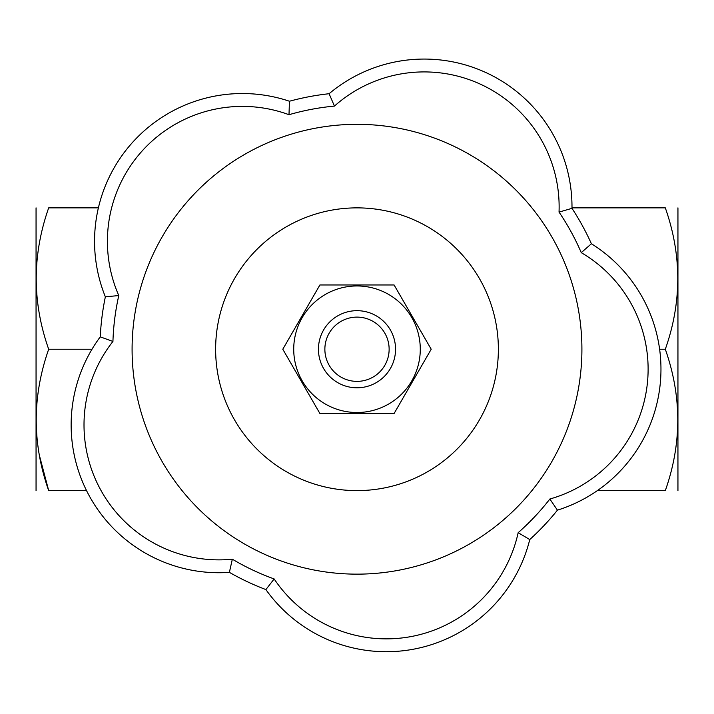 <?xml version="1.0" encoding="UTF-8"?>
<svg xmlns="http://www.w3.org/2000/svg" width="714" height="714" viewBox="0 0 714 714"><rect width="100%" height="100%" fill="white"/><g stroke="black" fill="none" stroke-linecap="round" stroke-linejoin="round"><path stroke-width="1.07" d="M394.101 284.975L431.202 349.235L394.101 413.495L319.899 413.495L282.798 349.235L319.899 284.975L394.101 284.975M325.361 294.436A63.278 63.278 0 0 0 325.361 404.035A63.278 63.278 0 0 0 420.278 349.235A63.278 63.278 0 0 0 325.361 294.436M39.457 455.63L48.686 490.607C32.094 443.608 32.094 396.484 48.686 349.235C32.094 302.236 32.094 255.112 48.686 207.863C32.094 207.863 32.094 207.863 48.686 207.863L98.398 207.863M659.62 349.235L665.314 349.235C681.906 396.484 681.906 443.608 665.314 490.607C681.906 490.607 681.906 490.607 665.314 490.607L597.386 490.607M518.168 532.68L529.761 539.561A257.04 257.04 0 0 0 557.429 510.162A257.04 257.04 0 0 1 529.761 539.561A147.798 147.798 0 0 1 265.885 589.586A257.04 257.04 0 0 1 229.381 572.36A147.798 147.798 0 0 1 100.255 336.856A257.04 257.04 0 0 1 105.36 296.81A147.798 147.798 0 0 1 289.438 101.236A257.04 257.04 0 0 1 329.1 93.721A147.798 147.798 0 0 1 571.985 208.345A257.04 257.04 0 0 1 591.397 243.751A147.798 147.798 0 0 1 557.429 510.162L549.86 499.015A134.946 134.946 0 0 0 581.267 252.649A244.188 244.188 0 0 0 559.035 212.094A134.946 134.946 0 0 0 334.438 106.091A244.188 244.188 0 0 0 289 114.713A134.946 134.946 0 0 0 118.783 295.56A244.188 244.188 0 0 0 112.937 341.435A134.946 134.946 0 0 0 232.336 559.205A244.188 244.188 0 0 0 274.158 578.947A134.946 134.946 0 0 0 518.168 532.68A244.188 244.188 0 0 0 549.86 499.015M591.397 243.751L581.267 252.649M571.985 208.345L559.035 212.094M36.057 490.607L36.057 207.863M665.314 349.235C681.906 302.236 681.906 255.112 665.314 207.863L571.985 207.863M385.176 333.795A32.13 32.13 0 0 0 329.538 332.563A32.13 32.13 0 0 0 356.295 381.365A32.13 32.13 0 0 0 385.176 333.795M48.686 490.607C32.094 490.607 32.094 490.607 48.686 490.607L86.546 490.607M232.336 559.205L229.381 572.36A257.04 257.04 0 0 0 265.885 589.586L274.158 578.947M229.381 572.36A147.798 147.798 0 0 1 100.255 336.856A257.04 257.04 0 0 1 105.36 296.81A147.798 147.798 0 0 1 289.438 101.236L289 114.713M329.1 93.721L334.438 106.091M92.008 349.235L48.686 349.235M677.943 490.607L677.943 207.863M665.314 207.863C681.906 207.863 681.906 207.863 665.314 207.863M390.808 330.707A38.556 38.556 0 0 1 356.152 387.782A38.556 38.556 0 0 1 324.04 329.225A38.556 38.556 0 0 1 390.808 330.707M105.36 296.81L118.783 295.56M465.126 546.451A224.91 224.91 0 0 1 132.144 344.273A224.91 224.91 0 0 1 473.73 156.991A224.91 224.91 0 0 1 465.126 546.451M100.255 336.856L112.937 341.435M424.964 473.204A141.372 141.372 0 0 1 215.664 346.12A141.372 141.372 0 0 1 430.372 228.4A141.372 141.372 0 0 1 424.964 473.204"/></g></svg>
